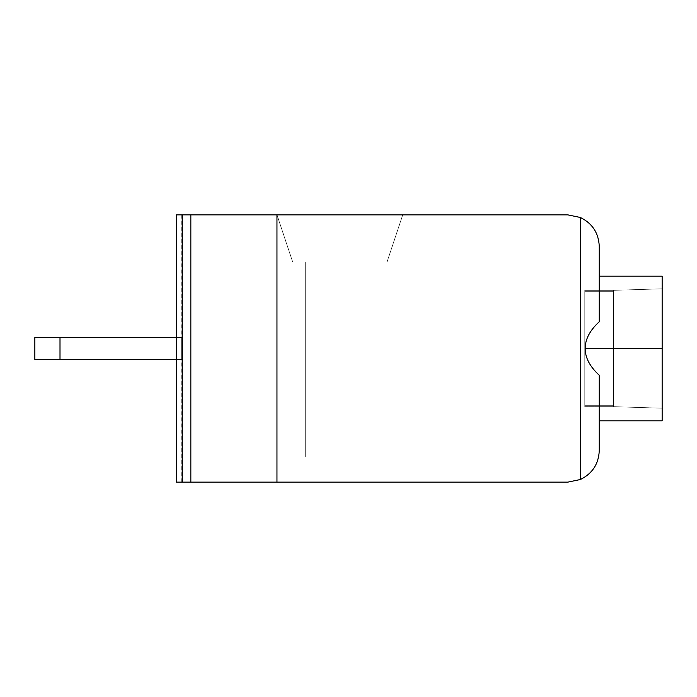 <?xml version="1.0" encoding="UTF-8"?>
<svg xmlns="http://www.w3.org/2000/svg" width="697" height="697" viewBox="0 0 697 697"><rect width="100%" height="100%" fill="white"/><g stroke="black" fill="none" stroke-linecap="round" stroke-linejoin="round"><path stroke-width="0.52" stroke-dasharray="3.48 2.61" d="M190.839 482.132L182.631 482.132L182.631 214.868L190.839 214.868L190.839 482.132L182.631 482.132L182.631 214.868L190.839 214.868L190.839 482.132L567.82 482.132L182.631 482.132L276.962 482.132L276.962 214.868L176.35 214.868L181.063 214.868L176.35 214.868L181.063 214.868L176.35 214.868L181.063 214.868L176.35 214.868L176.35 482.132L181.063 482.132L181.063 214.868L181.063 482.132L190.839 482.132L182.631 482.132L190.839 482.132L190.839 214.868L276.962 214.868L182.631 214.868L567.82 214.868L276.962 214.868L276.962 482.132L176.35 482.132L181.063 482.132L176.35 482.132L176.35 214.868L176.35 482.132L176.35 214.868L176.35 482.132L176.35 214.868L176.35 482.132L176.35 214.868L182.631 214.868L182.631 482.132L182.631 214.868L190.839 214.868L190.839 482.132L276.962 482.132L276.962 214.868L190.839 214.868L190.839 482.132L190.839 214.868L276.962 214.868L276.962 482.132L190.839 482.132L190.839 214.868L182.631 214.868L182.631 482.132L276.962 482.132L276.962 214.868L190.839 214.868L190.839 482.132L190.839 214.868L276.962 214.868L276.962 482.132L190.839 482.132L190.839 214.868L182.631 214.868L182.631 482.132L190.839 482.132M181.734 359.504L181.734 337.496L181.734 359.504L181.734 337.496L181.734 359.504L181.734 337.496L181.734 359.504L60.003 359.504L60.003 337.496L181.734 337.496L181.734 359.504L181.734 337.496L34.85 337.496L60.003 337.496L60.003 359.504L181.734 359.504L34.85 359.504L181.734 359.504L60.003 359.504L60.003 337.496L34.85 337.496L34.85 359.504L34.85 337.496L34.85 359.504L60.003 359.504L34.85 359.504L34.85 337.496L60.003 337.496L60.003 359.504L60.003 337.496L181.734 337.496L181.734 359.504L181.734 337.496L34.85 337.496L60.003 337.496L60.003 359.504L181.734 359.504L34.85 359.504L181.734 359.504L60.003 359.504L60.003 337.496L34.85 337.496L34.85 359.504L34.85 337.496L34.85 359.504L60.003 359.504L34.85 359.504L34.85 337.496L60.003 337.496L60.003 359.504L60.003 337.496L181.734 337.496L181.734 359.504L181.734 337.496L34.85 337.496L34.85 359.504L181.734 359.504M662.15 348.5L662.15 288.819L662.15 408.181L662.15 348.5L662.15 408.181L662.15 348.5L613.412 348.5L613.412 291.703C613.412 289.874 613.412 289.874 613.412 291.703C613.412 289.874 613.412 289.874 613.412 291.703L613.412 405.297L613.412 291.703L584.8 291.703C584.8 289.874 584.8 289.874 584.8 291.703C584.8 289.874 584.8 289.874 584.8 291.703L613.412 291.703C613.412 289.874 613.412 289.874 613.412 291.703C613.412 289.874 613.412 289.874 613.412 291.703L584.8 291.703L584.8 405.297L613.412 405.297L584.8 405.297C584.8 407.126 584.8 407.126 584.8 405.297C584.8 407.126 584.8 407.126 584.8 405.297L584.8 291.703C584.8 289.874 584.8 289.874 584.8 291.703L613.412 291.703L613.412 405.297L584.8 405.297L584.8 291.703L584.8 405.297C584.8 407.126 584.8 407.126 584.8 405.297L613.412 405.297C613.412 407.126 613.412 407.126 613.412 405.297C613.412 407.126 613.412 407.126 613.412 405.297C613.412 407.126 613.412 407.126 613.412 405.297C613.412 407.126 613.412 407.126 613.412 405.297L613.412 348.5L662.15 348.5L662.15 420.822L662.15 276.178L662.15 408.181L662.15 348.5L662.15 408.181L662.15 348.5L613.412 348.5L613.412 291.703C613.412 289.874 613.412 289.874 613.412 291.703C613.412 289.874 613.412 289.874 613.412 291.703L613.412 405.297L613.412 291.703L584.8 291.703C584.8 289.874 584.8 289.874 584.8 291.703C584.8 289.874 584.8 289.874 584.8 291.703L613.412 291.703C613.412 289.874 613.412 289.874 613.412 291.703C613.412 289.874 613.412 289.874 613.412 291.703L584.8 291.703L584.8 405.297L613.412 405.297L584.8 405.297C584.8 407.126 584.8 407.126 584.8 405.297C584.8 407.126 584.8 407.126 584.8 405.297L584.8 291.703L613.412 291.703L613.412 405.297L584.8 405.297L613.412 405.297C613.412 407.126 613.412 407.126 613.412 405.297C613.412 407.126 613.412 407.126 613.412 405.297L613.412 348.5L662.15 348.5L662.15 420.822L662.15 276.178L662.15 348.5L662.15 276.178L662.15 348.5L585.149 348.5C585.192 357.753 589.897 366.674 599.263 375.274L599.263 420.822L599.263 375.274C580.54 357.422 580.54 339.578 599.263 321.726L599.263 276.178L599.263 321.726C589.897 330.326 585.192 339.247 585.149 348.5L662.15 348.5L662.15 288.819L662.15 420.822L662.15 276.178L662.15 348.5L662.15 276.178L662.15 348.5L585.149 348.5C585.192 357.753 589.897 366.674 599.263 375.274C580.54 357.422 580.54 339.578 599.263 321.726L599.263 246.311C598.636 232.998 592.345 223.388 580.401 217.49C592.345 223.388 598.636 232.998 599.263 246.311C598.636 232.998 592.345 223.388 580.401 217.49C592.345 223.388 598.636 232.998 599.263 246.311C598.636 232.998 592.345 223.388 580.401 217.49L580.401 479.51C592.345 473.611 598.636 464.002 599.263 450.689C598.636 464.002 592.345 473.611 580.401 479.51L580.401 217.49L580.401 479.51C592.345 473.611 598.636 464.002 599.263 450.689L599.263 375.274C580.54 357.422 580.54 339.578 599.263 321.726L599.263 246.311L599.263 321.726C589.897 330.326 585.192 339.247 585.149 348.5C585.192 339.247 589.897 330.326 599.263 321.726L599.263 246.311C598.636 232.998 592.345 223.388 580.401 217.49L580.401 479.51L580.401 217.49L567.82 214.868L580.401 217.49C592.345 223.388 598.636 232.998 599.263 246.311L599.263 321.726C580.54 339.578 580.54 357.422 599.263 375.274L599.263 450.689C598.636 464.002 592.345 473.611 580.401 479.51C592.345 473.611 598.636 464.002 599.263 450.689L599.263 375.274C589.897 366.674 585.192 357.753 585.149 348.5C585.192 339.247 589.897 330.326 599.263 321.726L599.263 246.311C598.636 232.998 592.345 223.388 580.401 217.49L580.401 479.51L580.401 217.49C592.345 223.388 598.636 232.998 599.263 246.311L599.263 321.726C580.54 339.578 580.54 357.422 599.263 375.274L599.263 450.689C598.636 464.002 592.345 473.611 580.401 479.51L580.401 217.49C592.345 223.388 598.636 232.998 599.263 246.311L599.263 321.726C580.54 339.578 580.54 357.422 599.263 375.274L599.263 450.689L599.263 375.274C589.897 366.674 585.192 357.753 585.149 348.5L662.15 348.5L662.15 408.181L662.15 276.178L662.15 420.822L662.15 276.178L662.15 420.822L662.15 288.819L662.15 348.5L613.412 348.5L613.412 291.703C613.412 289.874 613.412 289.874 613.412 291.703C613.412 289.874 613.412 289.874 613.412 291.703L613.412 405.297C613.412 407.126 613.412 407.126 613.412 405.297C613.412 407.126 613.412 407.126 613.412 405.297L613.412 348.5L662.15 348.5L662.15 420.822L662.15 288.819L613.412 290.327L584.8 290.327L613.412 290.327L662.15 288.819L613.412 290.327L584.8 290.327M181.063 482.132L181.063 214.868L181.063 482.132L181.063 214.868L181.063 482.132L181.063 214.868L176.35 214.868L176.35 482.132L181.063 482.132L176.35 482.132L176.35 214.868L181.063 214.868L181.063 482.132L181.063 214.868L176.35 214.868L176.35 482.132L181.063 482.132L176.35 482.132L176.35 214.868L181.063 214.868L181.063 482.132L181.063 214.868L176.35 214.868L176.35 482.132L181.063 482.132L176.35 482.132L176.35 214.868L181.063 214.868L181.063 482.132M580.401 479.51L567.82 482.132L580.401 479.51C592.345 473.611 598.636 464.002 599.263 450.689C598.636 464.002 592.345 473.611 580.401 479.51C592.345 473.611 598.636 464.002 599.263 450.689C598.636 464.002 592.345 473.611 580.401 479.51L580.401 217.49L580.401 479.51M402.735 214.868L276.97 214.868L292.688 262.028L387.018 262.028L402.735 214.868L387.018 262.028L402.735 214.868L387.018 262.028L292.688 262.028L276.97 214.868L402.735 214.868L276.97 214.868L292.688 262.028L276.97 214.868L292.688 262.028L387.018 262.028L292.688 262.028L387.018 262.028L305.269 262.028L387.018 262.028L387.018 456.979L387.018 262.028L305.269 262.028L305.269 456.979L387.018 456.979L387.018 262.028L387.018 456.979L305.269 456.979L305.269 262.028L305.269 456.979L305.269 262.028L387.018 262.028L402.735 214.868L387.018 262.028L402.735 214.868L387.018 262.028L292.688 262.028L276.97 214.868L402.735 214.868L276.97 214.868L292.688 262.028L276.97 214.868L292.688 262.028L387.018 262.028L292.688 262.028L387.018 262.028L305.269 262.028L387.018 262.028L387.018 456.979L305.269 456.979L387.018 456.979L387.018 262.028L305.269 262.028L305.269 456.979L387.018 456.979L387.018 262.028L387.018 456.979L305.269 456.979L305.269 262.028L305.269 456.979L305.269 262.028L387.018 262.028L402.735 214.868L387.018 262.028L402.735 214.868L387.018 262.028L292.688 262.028L276.97 214.868L402.735 214.868M599.263 375.274L599.263 420.822L599.263 375.274M584.8 405.297C584.8 407.126 584.8 407.126 584.8 405.297L584.8 291.703C584.8 289.874 584.8 289.874 584.8 291.703L584.8 405.297C584.8 407.126 584.8 407.126 584.8 405.297C584.8 407.126 584.8 407.126 584.8 405.297L613.412 405.297C613.412 407.126 613.412 407.126 613.412 405.297C613.412 407.126 613.412 407.126 613.412 405.297C613.412 407.126 613.412 407.126 613.412 405.297C613.412 407.126 613.412 407.126 613.412 405.297L584.8 405.297L584.8 291.703L613.412 291.703L613.412 405.297L584.8 405.297L613.412 405.297L613.412 291.703C613.412 289.874 613.412 289.874 613.412 291.703C613.412 289.874 613.412 289.874 613.412 291.703L584.8 291.703C584.8 289.874 584.8 289.874 584.8 291.703C584.8 289.874 584.8 289.874 584.8 291.703L613.412 291.703L584.8 291.703L584.8 405.297C584.8 407.126 584.8 407.126 584.8 405.297L584.8 291.703C584.8 289.874 584.8 289.874 584.8 291.703L584.8 405.297M387.018 456.979L305.269 456.979L387.018 456.979L387.018 262.028L292.688 262.028L276.97 214.868L292.688 262.028L387.018 262.028L305.269 262.028L387.018 262.028L387.018 456.979L387.018 262.028L305.269 262.028L305.269 456.979L387.018 456.979L305.269 456.979L305.269 262.028L305.269 456.979L305.269 262.028L387.018 262.028L387.018 456.979L305.269 456.979L387.018 456.979M599.263 321.726L599.263 276.178L599.263 321.726M176.35 337.496L181.734 337.496L176.35 337.496M60.003 359.504L34.85 359.504L34.85 337.496L60.003 337.496L60.003 359.504M181.804 214.868L181.804 337.496M181.804 482.132L181.804 359.504M599.263 276.178L662.15 276.178L599.263 276.178M662.15 420.822L599.263 420.822L662.15 420.822M584.8 406.673L613.412 406.673L662.15 408.181L613.412 406.673L584.8 406.673L613.412 406.673L662.15 408.181"/><path stroke-width="1.05" d="M176.35 214.868L567.82 214.868L276.962 214.868L276.962 482.132L176.35 482.132L176.35 214.868L176.35 482.132L182.631 482.132L182.631 214.868L176.35 214.868M567.82 482.132L276.962 482.132L567.82 482.132L580.401 479.51C592.345 473.611 598.636 464.002 599.263 450.689L599.263 375.274L599.263 450.689C598.636 464.002 592.345 473.611 580.401 479.51L580.401 217.49L567.82 214.868L580.401 217.49C592.345 223.388 598.636 232.998 599.263 246.311C598.636 232.998 592.345 223.388 580.401 217.49L580.401 479.51L567.82 482.132M662.15 348.5L662.15 276.178L662.15 420.822L662.15 348.5L585.149 348.5C585.192 339.247 589.897 330.326 599.263 321.726L599.263 246.311L599.263 321.726C589.897 330.326 585.192 339.247 585.149 348.5L662.15 348.5M599.263 375.274C589.897 366.674 585.192 357.753 585.149 348.5C585.192 357.753 589.897 366.674 599.263 375.274M276.962 482.132L276.962 214.868L190.839 214.868L190.839 482.132L276.962 482.132M190.839 482.132L190.839 214.868L182.631 214.868L182.631 482.132L190.839 482.132M34.85 337.496L176.35 337.496L60.003 337.496L60.003 359.504L176.35 359.504L34.85 359.504L34.85 337.496L34.85 359.504L60.003 359.504L60.003 337.496L34.85 337.496M599.263 276.178L662.15 276.178M662.15 420.822L599.263 420.822"/></g></svg>

